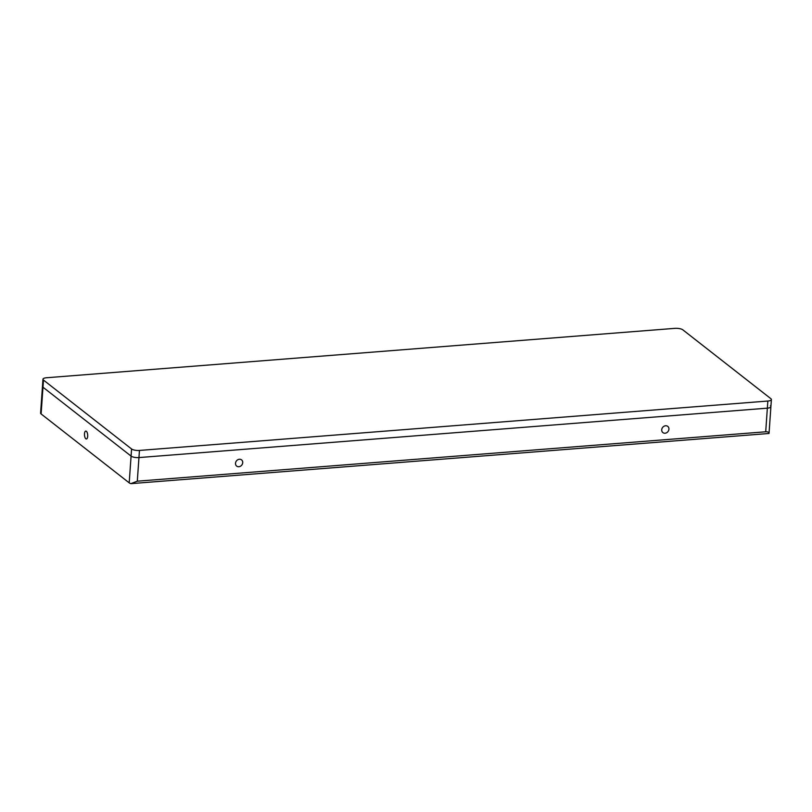 <?xml version="1.0" encoding="UTF-8"?>
<svg xmlns="http://www.w3.org/2000/svg" width="812" height="812" viewBox="0 0 812 812"><rect width="100%" height="100%" fill="white"/><g stroke="black" fill="none" stroke-linecap="round" stroke-linejoin="round"><path stroke-width="1.22" d="M665.058 433.222A3.948 3.39 128 0 0 668.641 430.441A3.948 3.39 128 0 0 667.758 426.371A3.948 3.39 128 0 0 665.586 425.752A3.948 3.39 128 0 0 662.003 428.533A3.948 3.39 128 0 0 662.886 432.593A3.948 3.39 128 0 0 665.058 433.222M238.85 466.727A3.948 3.39 128 0 0 242.433 463.946A3.948 3.39 128 0 0 241.55 459.876A3.948 3.39 128 0 0 239.378 459.257A3.948 3.39 128 0 0 235.795 462.038A3.948 3.39 128 0 0 236.678 466.098A3.948 3.39 128 0 0 238.85 466.727M86.356 431.284A3.958 1.594 -94.5 0 0 85.778 431.081A3.958 1.594 -94.5 0 0 84.468 434.45A3.958 1.594 -94.5 0 0 85.828 438.774A3.958 1.594 -94.5 0 0 86.407 438.967A3.958 1.594 -94.5 0 0 87.716 435.597A3.958 1.594 -94.5 0 0 86.356 431.284M769.015 433.222A5.989 1.898 -176 0 1 769.035 433.425A5.989 1.898 -176 0 1 769.025 433.476L130.874 483.647A5.989 1.898 -176 0 1 129.199 482.846L131.077 456.1A5.989 1.898 4 0 0 138.953 457.572L767.35 408.162A5.989 1.898 4 0 0 770.903 406.69A5.989 1.898 4 0 0 770.395 405.838M769.025 433.476C768.954 432.238 767.837 431.679 765.706 431.781L137.299 481.191L138.953 457.572L767.35 408.162L767.847 401.037L139.451 450.437L138.953 457.572A5.989 1.898 -176 0 1 131.077 456.1L42.985 387.212L131.077 456.1L131.574 448.975L43.483 380.077L42.985 387.212A5.989 1.898 -176 0 1 42.468 386.36A5.989 1.898 4 0 0 42.985 387.212L41.107 413.947L129.199 482.846M41.107 413.947A5.989 1.898 -176 0 1 40.6 413.105A5.989 1.898 -176 0 1 40.61 413.054M137.299 481.191L130.874 483.647M767.847 401.037A5.989 1.898 4 0 0 771.4 399.555A5.989 1.898 4 0 0 770.892 398.712L682.801 329.814A5.989 1.898 4 0 0 674.914 328.352L46.517 377.753A5.989 1.898 4 0 0 42.965 379.234A5.989 1.898 4 0 0 43.483 380.077M771.4 399.555L770.903 406.69A5.989 1.898 -176 0 1 767.35 408.162L765.706 431.781M131.574 448.975A5.989 1.898 4 0 0 139.451 450.437M770.903 406.69L769.035 433.425M42.965 379.234L40.6 413.105"/></g></svg>
